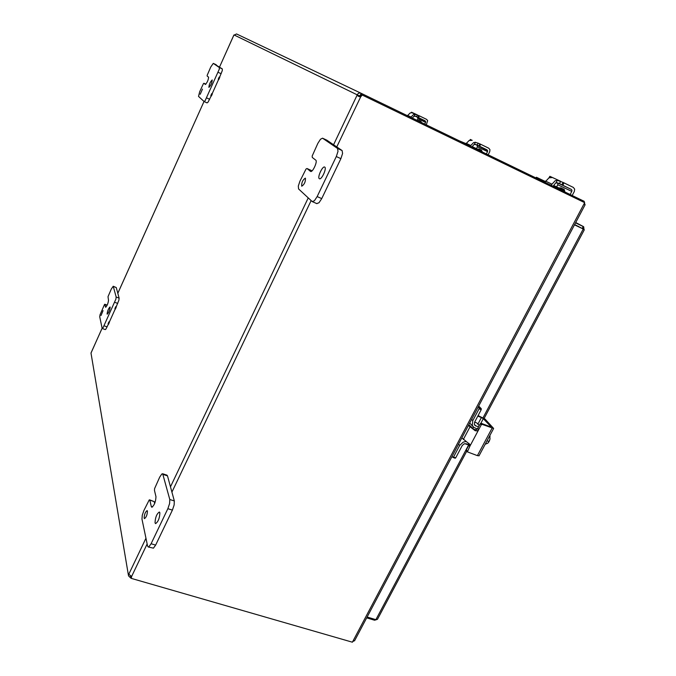 <?xml version="1.0" encoding="UTF-8"?>
<svg xmlns="http://www.w3.org/2000/svg" width="676" height="676" viewBox="0 0 676 676"><rect width="100%" height="100%" fill="white"/><g stroke="black" fill="none" stroke-linecap="round" stroke-linejoin="round"><path stroke-width="1.01" d="M208.892 87.373C209.137 84.348 210.236 81.88 212.188 79.945L212.222 79.971C211.977 82.979 210.887 85.455 208.926 87.39L208.892 87.373M205.394 84.449L205.36 84.441C207.262 82.523 208.335 80.098 208.58 77.157L207.169 76.058L207.194 75.264L210.743 67.025L213.295 63.383L219.328 67.507L219.311 69.138L205.107 100.724L204.093 101.535L198.524 96.398L199.69 91.691L203.425 83.672L203.915 83.258L205.876 84.162L203.915 83.258M219.573 77.292L222.311 70.549L222.311 68.91L213.295 63.383M207.033 102.862L208.098 102.093L211.208 95.865M200.189 94.294L202.47 89.114L200.189 94.294M212.129 93.82L218.644 79.346M205.327 84.424L203.932 83.275M155.041 522.861C155.277 517.436 156.714 513.819 159.359 512.011L159.866 512.754C159.654 518.171 158.218 521.796 155.556 523.638L155.041 522.861M152.59 506.932L151.297 506.518L151.77 507.237C154.331 505.42 155.733 501.896 155.97 496.666L154.474 490.472L154.601 488.579L159.722 477.087L161.826 474.003L162.662 473.749L169.803 499.513L169.591 503.561L167.859 508.69L151.094 543.741L148.914 546.799L148.196 546.968L147.579 546.005L141.977 519.151L142.273 515.273L143.92 510.439L149.21 499.953L154.162 501.6L149.59 499.843M148.196 546.968L153.444 548.16L155.632 545.11L172.397 510.127L174.129 504.997L174.323 500.95L167.496 475.879L166.98 475.16L162.662 473.749M144.132 518.095C144.334 514.36 145.332 511.867 147.114 510.6L147.444 511.115C147.25 514.842 146.261 517.343 144.47 518.619L144.132 518.095M154.162 501.6L154.635 503.586M151.297 506.518L149.852 500.232M107.095 313.968C107.526 310.783 108.498 308.45 110.027 306.963L110.154 307.157C109.732 310.335 108.76 312.675 107.231 314.171L107.095 313.968M105.87 307.183L105.633 307.242C107.129 305.755 108.092 303.465 108.515 300.355L108.008 296.68L111.329 288.982L113.23 286.252L116.162 297.009L115.9 299.122L102.853 328.147L102.118 328.249L99.744 316.858L100.031 314.771L104.535 304.437L107.146 305.197M116.171 306.887L118.875 300.245L119.128 298.133L116.255 287.553L113.23 286.252M102.279 328.502L105.245 329.592L105.819 329.237L108.456 324.024M101.028 315.523L103.065 310.63L101.028 315.523M109.335 322.072L115.292 308.839M105.507 307.048L104.89 304.352M319.283 178.658C317.179 177.315 322.545 165.738 324.657 167.065L324.784 167.133C326.939 168.4 321.531 180.103 319.418 178.751L319.283 178.658M310.74 171.493L310.588 171.442C312.565 172.726 317.813 161.344 315.776 160.161L312.32 157.483L312.151 156.097L317.838 143.38L320.483 139.248L322.536 138.183L337.552 148.458L338 151.382L336.302 156.545L317.154 196.581L314.382 200.78L312.185 201.541L298.572 188.942L298.302 186.052L299.924 181.202L306.042 168.992L306.997 168.518L311.264 170.445M316.748 203.535L318.954 202.792L321.734 198.609L340.89 158.64L342.58 153.486L342.115 150.562L326.795 140.16M301.673 186.128C301.513 182.554 302.738 179.892 305.332 178.143L305.434 178.21C305.603 181.776 304.386 184.438 301.783 186.196L301.673 186.128M311.425 170.521L311.949 170.944M310.453 171.358L307.073 168.561M109.411 322.139L108.675 324.058M108.067 323.829L108.87 321.894L108.067 323.829M116.255 306.963L115.511 308.881M114.903 308.653L115.714 306.71L114.903 308.653M211.706 93.626L212.332 93.913L211.427 95.967L210.794 95.671L211.706 93.626L210.811 95.679M219.759 77.377L218.863 79.447L218.238 79.151L219.159 77.098L218.247 79.16M352.669 641.676L353.387 641.313M584.799 204.253L584.174 201.313M354.689 640.561L352.906 641.228L584.056 203.814L585.061 204.836M584.056 203.814L584.664 202.656L362.226 95.029L360.663 96.896L358.331 96.262L357.19 95.223L359.091 96.575M129.031 574.423L131.626 576.459L131.321 578.394L352.39 642.2L352.906 641.228M131.321 578.394L131.634 576.467M583.675 202.175L584.14 201.296L362.108 93.761L361.635 94.75M361.601 94.817L361.17 95.73L360.232 95.274L359.024 96.102M360.055 95.206L361.17 95.73M333.581 144.749L357.249 94.851C358.035 93.178 359.336 92.663 361.136 93.296L236.532 33.952L233.803 35.304M236.532 33.952L362.108 93.761M361.178 93.322L360.24 95.282M234.023 34.924L359.074 95.738M131.533 576.383L131.186 577.287M131.144 577.38L130.798 578.098L128.524 575.851L90.998 353.092L128.389 575.048M130.823 575.867L130.105 577.38M130.798 578.098L131.296 578.242M102.11 328.198L90.998 353.092M359.657 96.744L361.618 94.733L362.226 95.029M360.046 96.6L360.663 96.896L336.766 146.92M574.482 224.855L583.244 229.003L574.499 224.812M466.753 451.154L377.436 619.351L375.898 619.655L367.127 617.027M582.56 228.64L574.642 224.55M584.005 229.527L583.709 226.798L575.546 222.835M374.842 619.334L374.403 620.171L376.439 619.698M582.349 228.201L583.253 226.494L575.707 222.531L583.295 226.511M483.095 417.683L583.244 229.003L584.267 229.865M374.403 620.171L366.688 617.864M478.093 415.579L485.03 419.061L493.632 428.449L482.233 424.401L481.202 423.303L480.213 423.725L477.712 428.449L476.259 429.775L473.884 429.395L469.752 425.55M461.86 437.845L469.981 444.597L469.786 446.405L467.378 451.872L477.408 455.641L479.064 455.734M468.95 443.355L468.789 445.264L466.296 449.946L466.524 450.816M468.789 445.264L469.786 446.405L478.735 429.564L477.264 430.874L475.245 430.756L468.4 425.491M481.202 423.303L490.658 426.894M467.293 444.157L468.713 445.399M480.864 423.269L483.306 418.664L481.413 417.531L477.915 424.122M477.712 428.449L478.735 429.564L481.244 424.832L482.233 424.401M467.116 444.495L464.851 443.65M477.797 416.137L481.413 417.531M483.306 418.664L490.827 426.581M485.207 444.233L487.827 443.16L488.79 441.96L490.007 439.079L489.779 435.674M490.007 439.079L488.427 442.535M487.041 440.794L488.985 441.529M489.559 436.079L490.083 436.282M481.219 409.681L481.278 408.71L479.098 407.865L479.039 408.836L481.219 409.681L474.611 422.162L474.341 424.41L475.008 425.466L478.498 426.962M468.983 444.791L466.296 443.786L464.023 443.895L462.232 445.543L455.708 457.855L453.528 457.052L452.996 457.441L452.075 456.359M477.324 429.006L473.589 427.232L472.262 425.136L472.794 420.641L479.039 408.836M453.528 457.052L459.688 445.408L463.271 442.104L465.806 441.546M477.079 423.227L479.191 425.669M453.114 457.449L455.176 458.235L455.708 457.855M474.637 422.111L476.572 422.846M472.735 428.609L473.504 427.156M481.278 408.71L478.684 406.031M479.098 407.865L478.202 406.935M420.92 121.384L421.52 122.542M415.808 116.331L418.529 117.624L419.382 115.866L426.615 119.382L427.663 120.658L426.294 124.849M415.875 116.365L413.982 116.213L412.385 118.055M410.763 117.328L413.501 114.582L415.115 114.278L418.74 115.562L417.878 117.311M417.05 114.776L411.726 112.698L410.129 113.002L407.425 115.714M425.643 121.46L417.472 117.235L417.912 118.731L425.559 122.339L425.643 121.46M411.312 112.723L411.523 112.216L412.816 112.833M419.382 115.866L418.74 115.562M425.559 122.339L424.705 124.08M417.126 120.336L417.912 118.731M418.529 117.624L425.12 120.827M417.472 117.235L415.165 116.12M421.393 122.407L420.472 121.173M407.425 115.697L404.552 114.32M417.253 120.472L412.039 117.945M419.661 121.596L419.069 121.35M417.193 120.362L415.639 119.686M417.236 120.421L419.086 121.308M481.473 150.148L482.25 151.804M476.183 144.63L479.63 146.261L480.636 144.25L488.782 148.221L489.956 149.666L489.728 151.678L488.14 154.804M476.267 144.672L474.07 144.487L472.22 146.607M470.217 146.126L473.555 142.619L475.389 142.264L479.875 143.887L478.862 145.898M469.947 140.27L470.352 139.467L472.194 140.329L469.085 140.532L465.789 143.98M487.641 150.596L476.935 145.129L477.4 146.819L487.531 151.601L487.641 150.596M480.636 144.25L479.875 143.887M487.531 151.601L486.348 153.934M476.487 148.644L477.4 146.819M479.63 146.261L487.058 149.869M476.935 145.129L475.363 144.36M481.768 151.711L482.225 151.939M465.967 143.633L459.181 140.777M478.667 150.216L478.642 149.683L472.068 146.54L471.873 146.929M480.535 150.647L479.723 150.731M478.642 149.683L476.817 148.804L476.842 149.328M478.709 149.759L479.918 150.342M563.505 189.119L564.071 189.204L564.671 191.012M558.232 183.086L562.795 185.241L564.029 182.883L573.341 187.429L574.651 189.103L574.33 191.452L572.192 195.508M558.334 183.137L555.723 182.909L553.069 186.246M551.008 185.249L555.173 180.737L557.311 180.298L563.083 182.435L561.857 184.793M549.098 177.788L549.858 176.309L552.453 177.518L548.963 177.839L544.856 182.266M571.947 190.218L571.288 189.381L557.252 182.79L557.894 183.61L557.742 184.759L571.786 191.384L571.947 190.218M549.858 176.309L548.971 177.839M564.029 182.883L563.083 182.435M571.786 191.384L570.138 194.519M556.635 186.889L557.742 184.759M562.795 185.241L571.288 189.381M564.697 191.376L564.79 191.925M564.164 191.131L564.713 191.24L564.198 191.57M545.27 181.472L536.431 177.247L535.73 177.847M560.928 188.714L560.396 188.68L560.404 189.55L562.5 190.564L562.517 189.711L553.686 185.486L553.247 186.331M563.235 190.117L562.618 189.821M562.517 189.711L560.429 188.697M222.311 68.91L219.328 67.507M209.661 99.296L206.67 97.919M213.32 63.392L216.219 64.761M218.171 72.332L221.17 73.735M174.323 500.95L169.803 499.513M155.632 545.11L151.094 543.741M163.169 474.467L167.496 475.879M167.859 508.69L172.397 510.127M119.128 298.133L116.162 297.009M107.154 326.914L104.18 325.824M113.365 286.447L116.255 287.553M114.751 302.307L117.734 303.431M342.115 150.562L337.552 148.458M321.734 198.609L317.154 196.581M322.621 138.234L326.99 140.253M336.302 156.545L340.89 158.64M233.888 35.11L219.539 67.025L233.786 35.253M117.81 293.274L204.017 101.476L117.818 293.316M102.118 328.249L91.066 352.838M311.146 200.578L171.915 492.103M147.157 543.952L131.626 576.459M128.803 574.22L145.957 538.231M170.479 486.813L308.239 197.891M576.096 225.564L576.755 225.556M375.898 619.655L468.485 445.222M374.943 620.222L375.332 619.486M582.653 228.691L583.709 226.798M492.069 428.178L477.408 455.641M469.871 427.114L463.313 439.51M480.213 423.725L481.244 424.832M467.293 451.103L466.296 449.946M468.603 425.103L469.938 425.618M474.163 429.564L475.245 430.756M472.794 420.641L471.628 419.382M458.565 444.09L459.688 445.408M475.769 425.922L474.332 424.367M474.248 429.606L474.805 429.843M476.191 429.809L473.868 429.387M416.577 116.703L417.43 114.954M407.577 115.402L410.923 116.999M415.115 114.278L414.202 116.145M477.129 145.078L478.135 143.075M466.136 143.295L470.572 145.408M475.389 142.264L474.315 144.402M479.977 149.438L480.754 151.221M481.261 151.475L481.726 151.694M559.441 183.661L560.666 181.32M545.473 181.075L551.65 184.016M557.311 180.298L556.01 182.807M560.032 181.024L552.461 177.518M563.59 190.86L564.054 191.19M561.866 188.342L563.623 191.359M542.067 179.934L541.662 180.72M553.94 186.669L554.388 185.815M204.093 101.535L207.084 102.896M104.822 304.242L107.18 305.13M306.997 168.518L311.357 170.47M322.536 138.183L326.905 140.202M312.397 201.676L316.951 203.679M109.487 322.122L108.87 321.894M116.323 306.946L115.714 306.71M219.768 77.385L219.151 77.098M115.554 308.94L114.937 308.712M108.718 324.117L108.109 323.889M354.52 640.873L585.129 204.71M578.986 226.933L578.411 226.342M584.292 229.815L484.168 418.36M466.381 450.715L467.302 451.788M468.612 425.086L469.854 425.559M478.997 455.869L493.632 428.449M488.79 441.96L489.593 440.422M479.25 425.559L476.943 423.075M455.176 458.235L452.996 457.441M469.71 422.999L473.006 426.598M474.518 429.683L474.079 429.514M411.523 112.216L411.278 112.723M417.168 114.827L412.935 112.867M420.506 122.043L419.559 120.734M420.024 120.953L420.962 122.263M420.033 121.824L419.103 120.505M418.968 121.257L418.148 120.852M419.576 121.553L418.9 120.37L417.531 120.556M470.302 139.45L469.879 140.287M480.501 149.692L481.751 151.703M480.999 149.928L482.242 151.83M480.712 151.204L479.461 149.185M479.394 150.089L478.954 149.59M480.146 150.452L479.233 149.041L477.56 149.159M478.938 149.582L478.321 149.531M560.227 181.109L552.427 177.501M562.457 188.629L564.198 191.638M563.032 188.908L564.713 191.24M562.871 189.939L561.274 188.055M561.274 189.111L560.674 188.545M562.271 189.593L561.012 187.903L558.815 187.928M560.658 188.536L559.812 188.401M562.838 190.978L563.277 190.142"/></g></svg>

